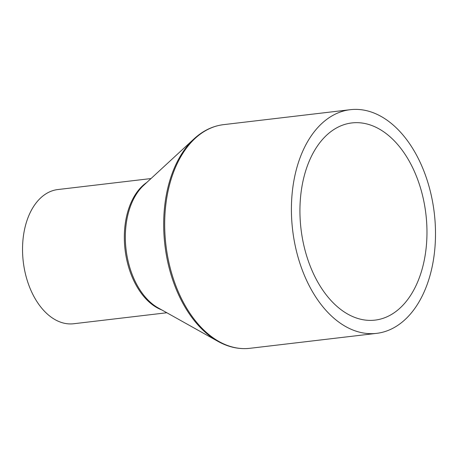 <?xml version="1.0" encoding="UTF-8"?>
<svg xmlns="http://www.w3.org/2000/svg" width="458" height="458" viewBox="0 0 458 458"><rect width="100%" height="100%" fill="white"/><g stroke="black" fill="none" stroke-linecap="round" stroke-linejoin="round"><path stroke-width="0.69" d="M166.844 312.751L73.681 323.743A67.561 42.794 -96.7 0 1 22.9 240.685A67.561 42.794 -96.7 0 1 57.845 189.549L151.008 178.557M434.894 248.133A112.605 71.322 -96.7 0 1 376.648 333.355A112.605 71.322 -96.7 0 1 292.015 194.913A112.605 71.322 -96.7 0 1 350.261 109.697A112.605 71.322 -96.7 0 1 434.894 248.133M300.471 198.068A99.272 62.878 -96.7 0 1 351.818 122.939A99.272 62.878 -96.7 0 1 426.432 244.984A99.272 62.878 -96.7 0 1 375.085 320.113A99.272 62.878 -96.7 0 1 300.471 198.068M161.863 309.963A67.561 42.794 -96.7 0 1 124.696 228.674A67.561 42.794 -96.7 0 1 146.812 182.433M125.704 228.433A67.956 43.041 -96.7 0 1 143.732 185.272L194.055 138.848A112.21 71.07 -96.7 0 0 164.285 210.108A112.21 71.07 -96.7 0 0 217.951 341.359L158.205 307.919A67.956 43.041 -96.7 0 1 125.704 228.433M376.648 333.355L249.931 348.303A112.605 71.322 -96.7 0 1 165.292 209.867A112.605 71.322 -96.7 0 1 223.544 124.645C212.718 125.99 202.888 130.725 194.055 138.848M249.931 348.303C239.093 349.517 228.433 347.198 217.951 341.359M350.261 109.697L223.544 124.645"/></g></svg>
